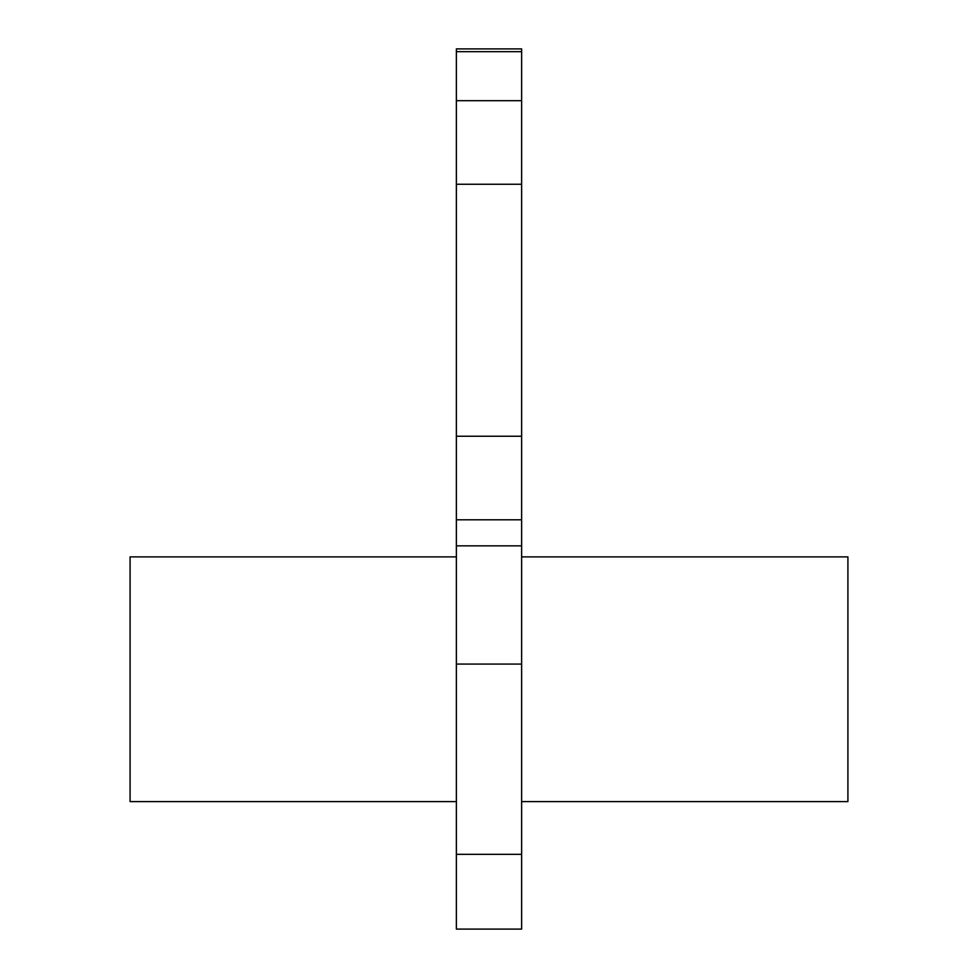 <?xml version="1.0" encoding="UTF-8"?>
<svg xmlns="http://www.w3.org/2000/svg" width="978" height="978" viewBox="0 0 978 978"><rect width="100%" height="100%" fill="white"/><g stroke="black" fill="none" stroke-linecap="round" stroke-linejoin="round"><path stroke-width="1.47" d="M521.629 801.605L847.914 801.605L847.914 556.885L521.629 556.885M456.371 801.605L130.086 801.605L130.086 556.885L456.371 556.885M456.371 854.32L521.629 854.32L521.629 929.1L456.371 929.1L456.371 48.9L521.629 48.9L521.629 51.663L456.371 51.663M456.371 100.685L521.629 100.685L521.629 51.663M521.629 854.32L521.629 664.074L456.371 664.074M456.371 545.846L521.629 545.846L521.629 519.807L456.371 519.807M456.371 436.249L521.629 436.249L521.629 100.685M521.629 436.249L521.629 519.807M521.629 545.846L521.629 664.074M456.371 184.255L521.629 184.255"/></g></svg>
